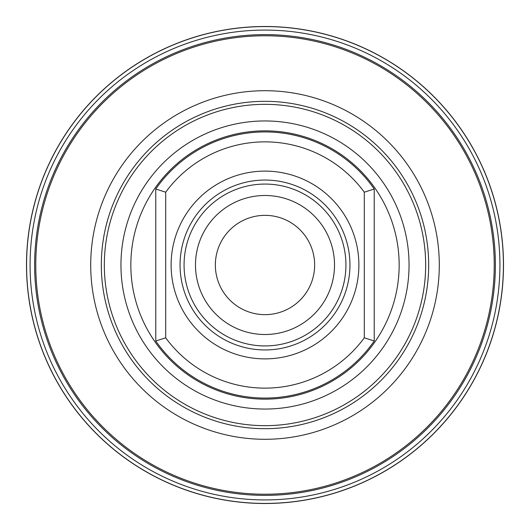 <?xml version="1.0" encoding="UTF-8"?>
<svg xmlns="http://www.w3.org/2000/svg" width="530" height="530" viewBox="0 0 530 530"><rect width="100%" height="100%" fill="white"/><g stroke="black" fill="none" stroke-linecap="round" stroke-linejoin="round"><path stroke-width="0.79" d="M215.352 265A49.648 49.648 0 0 1 265 215.352A49.648 49.648 0 0 1 314.648 265A49.648 49.648 0 0 1 265 314.648A49.648 49.648 0 0 1 215.352 265M195.49 265A69.51 69.51 0 0 1 265 195.49A69.51 69.51 0 0 1 334.51 265A69.51 69.51 0 0 1 265 334.51A69.51 69.51 0 0 1 195.49 265M184.069 265A80.931 80.931 0 0 1 265 184.069A80.931 80.931 0 0 1 345.931 265A80.931 80.931 0 0 1 265 345.931A80.931 80.931 0 0 1 184.069 265M180.054 265A84.946 84.946 0 0 0 265 349.946A84.946 84.946 0 0 0 349.946 265A84.946 84.946 0 0 0 265 180.054A84.946 84.946 0 0 0 180.054 265M358.883 265A93.883 93.883 0 0 0 265 171.117A93.883 93.883 0 0 0 171.117 265A93.883 93.883 0 0 0 265 358.883A93.883 93.883 0 0 0 358.883 265M155.767 340.989L155.767 189.011L165.698 192.191L165.698 337.809L155.767 340.989A133.063 133.063 0 0 0 374.233 340.989L364.302 337.809L364.302 192.191L374.233 189.011A133.063 133.063 0 0 0 155.767 189.011A133.063 133.063 0 0 1 374.233 189.011L374.233 340.989A133.063 133.063 0 0 1 155.767 340.989M265 425.663A160.663 160.663 0 0 1 104.337 265A160.663 160.663 0 0 1 265 104.337A160.663 160.663 0 0 1 425.663 265A160.663 160.663 0 0 1 265 425.663M265 439.291A174.29 174.29 0 0 1 90.709 265A174.29 174.29 0 0 1 265 90.709A174.29 174.29 0 0 1 439.291 265A174.29 174.29 0 0 1 265 439.291M265 35.768A229.232 229.232 0 0 1 494.232 265A229.232 229.232 0 0 1 265 494.232A229.232 229.232 0 0 1 35.768 265A229.232 229.232 0 0 1 265 35.768M268.253 34.649L265 34.622A230.378 230.378 0 0 1 495.378 265A230.378 230.378 0 0 1 265 495.378A230.378 230.378 0 0 1 34.622 265A230.378 230.378 0 0 1 265 34.622L266.457 34.629M273.99 34.801L274.447 34.814M274.467 34.814L273.844 34.794M265 30.077A234.923 234.923 0 0 0 30.077 265A234.923 234.923 0 0 0 265 499.923A234.923 234.923 0 0 0 499.923 265A234.923 234.923 0 0 0 265 30.077M265 26.579A238.42 238.42 0 0 0 26.579 265A238.42 238.42 0 0 0 265 503.421A238.42 238.42 0 0 0 503.421 265A238.42 238.42 0 0 0 265 26.579M265 26.5A238.5 238.5 0 0 1 503.5 265A238.5 238.5 0 0 1 265 503.5A238.5 238.5 0 0 1 26.5 265A238.5 238.5 0 0 1 265 26.5M260.694 34.662L259.389 34.688M256.189 34.794L255.52 34.821M254.857 34.847L254.48 34.861M263.887 34.622L264.344 34.622M364.302 192.191A123.132 123.132 0 0 0 165.698 192.191M165.698 337.809A123.132 123.132 0 0 0 364.302 337.809M265 399.156A134.156 134.156 0 0 0 399.156 265A134.156 134.156 0 0 0 265 130.844A134.156 134.156 0 0 0 130.844 265A134.156 134.156 0 0 0 265 399.156M265 409.047A144.047 144.047 0 0 0 409.047 265A144.047 144.047 0 0 0 265 120.953A144.047 144.047 0 0 0 120.953 265A144.047 144.047 0 0 0 265 409.047M265 428.677A163.677 163.677 0 0 0 428.677 265A163.677 163.677 0 0 0 265 101.323A163.677 163.677 0 0 0 101.323 265A163.677 163.677 0 0 0 265 428.677"/></g></svg>
